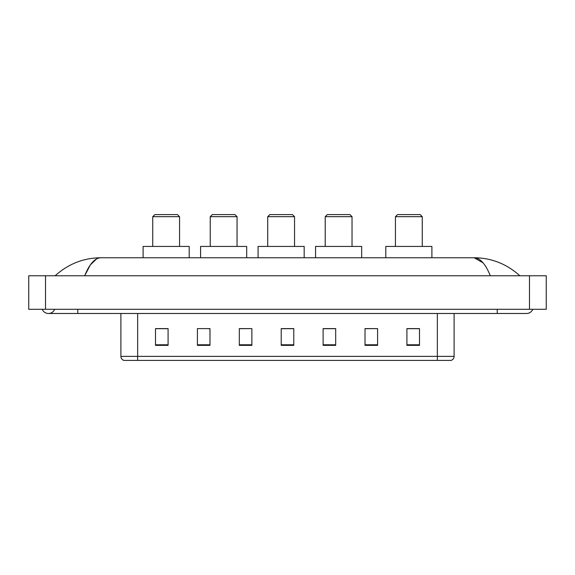 <?xml version="1.0" encoding="UTF-8"?>
<svg xmlns="http://www.w3.org/2000/svg" width="575" height="575" viewBox="0 0 575 575"><rect width="100%" height="100%" fill="white"/><g stroke="black" fill="none" stroke-linecap="round" stroke-linejoin="round"><path stroke-width="0.86" d="M42.227 309.293A6.706 6.706 0 0 0 54.661 309.293A6.706 6.706 0 0 1 42.227 309.293A6.706 6.706 0 0 0 48.444 313.483A6.706 6.706 0 0 1 42.227 309.293M532.773 309.293A6.706 6.706 0 0 1 526.556 313.483A6.706 6.706 0 0 0 532.773 309.293A6.706 6.706 0 0 1 526.556 313.483A6.706 6.706 0 0 0 532.773 309.293M490.317 275.77C485.508 263.932 480.111 257.931 474.116 257.751L100.884 257.751C94.889 257.931 89.492 263.932 84.683 275.77L90.325 264.931L96.528 258.93M45.511 275.77L546.25 275.77L546.25 309.293L28.75 309.293L28.75 275.77L45.511 275.77L45.511 309.293M518.427 274.476L519.85 275.77C506.661 263.889 491.417 257.88 474.116 257.751L483.065 262.847M56.573 274.476L55.15 275.77C68.274 263.918 83.519 257.909 100.884 257.751M437.345 360.41L437.345 356.385L454.106 356.385C453.991 358.397 452.985 359.734 451.088 360.41L123.913 360.41A4.19 4.19 0 0 1 120.894 356.385L120.894 313.483M419.491 345.367L419.491 328.605L406.92 328.605L406.92 345.367L419.491 345.367M377.588 345.367L377.588 328.605L365.017 328.605L365.017 345.367L377.588 345.367M335.685 345.367L335.685 328.605L323.114 328.605L323.114 345.367L335.685 345.367M168.08 345.367L168.08 328.605L155.509 328.605L155.509 345.367L168.08 345.367M209.983 345.367L209.983 328.605L197.412 328.605L197.412 345.367L209.983 345.367M251.886 345.367L251.886 328.605L239.315 328.605L239.315 345.367L251.886 345.367M293.782 345.367L293.782 328.605L281.218 328.605L281.218 345.367L293.782 345.367M429.719 360.41L137.655 360.41L137.655 356.385L437.345 356.385L437.345 313.483M377.588 328.605L365.017 328.692L377.588 328.605M251.886 328.605L239.315 328.692L251.886 328.605M208.553 328.692L209.983 328.692M323.538 328.692L335.685 328.692M293.782 328.692L281.218 328.692M168.08 328.692L155.509 328.692M419.491 328.692L406.92 328.692M152.742 216.682L179.558 216.682L177.467 214.59L154.833 214.59L152.742 216.682L152.742 246.438M179.558 216.682L179.558 246.438M189.197 257.751L189.197 246.438L143.103 246.438L143.103 257.751M210.234 216.682L237.051 216.682L234.952 214.59L212.326 214.59L210.234 216.682L210.234 246.438M237.051 216.682L237.051 246.438M246.689 257.751L246.689 246.438L200.596 246.438L200.596 257.751M267.72 216.682L294.537 216.682L292.445 214.59L269.819 214.59L267.72 216.682L267.72 246.438M294.537 216.682L294.537 246.438M304.175 257.751L304.175 246.438L258.082 246.438L258.082 257.751M325.213 216.682L352.029 216.682L349.938 214.59L327.304 214.59L325.213 216.682L325.213 246.438M352.029 216.682L352.029 246.438M361.668 257.751L361.668 246.438L315.574 246.438L315.574 257.751M395.442 216.682L422.258 216.682L420.167 214.59L397.533 214.59L395.442 216.682L395.442 246.438M422.258 216.682L422.258 246.438M431.897 257.751L431.897 246.438L385.803 246.438L385.803 257.751M497.224 309.293L497.224 313.483L526.556 313.483M77.776 309.293L77.776 313.483L497.224 313.483M529.489 275.77L529.489 309.293M120.894 356.385L137.655 356.385L137.655 313.483M293.782 344.784L281.218 344.784M251.886 344.784L239.315 344.784M209.983 344.784L197.412 344.784M168.08 344.784L155.509 344.784M335.685 344.784L323.114 344.784M377.588 344.784L365.017 344.784M419.491 344.784L406.92 344.784M77.776 313.483L48.444 313.483M454.106 356.385L454.106 313.483"/></g></svg>

